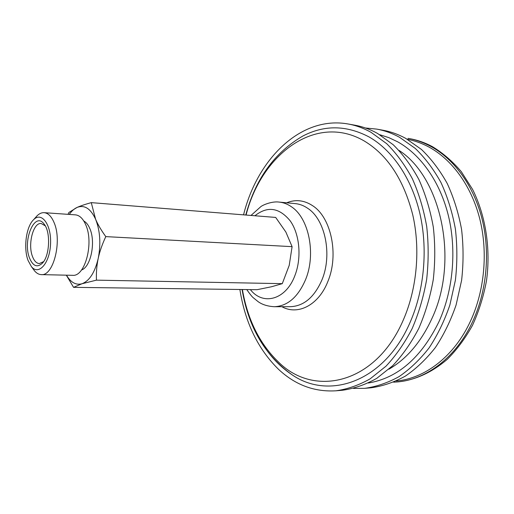 <?xml version="1.0" encoding="UTF-8"?>
<svg xmlns="http://www.w3.org/2000/svg" width="514" height="514" viewBox="0 0 514 514"><rect width="100%" height="100%" fill="white"/><g stroke="black" fill="none" stroke-linecap="round" stroke-linejoin="round"><path stroke-width="0.77" d="M432.441 146.663C442.914 153.005 452.532 161.332 461.289 171.65L472.629 189.493C485.717 215.796 490.87 248.853 486.482 280.811C483.526 296.591 478.868 311.42 472.507 325.298C465.298 338.366 456.888 349.706 447.276 359.325C431.985 372.367 415.71 379.872 398.459 381.844L396.769 381.979C426.042 379.904 456.201 357.519 472.771 321.321C486.829 290.847 490.369 252.329 482.055 218.938C473.625 185.573 454.08 159.032 430.771 146.381C423.363 142.397 415.762 139.724 407.968 138.362L409.632 138.658C417.426 140.014 425.027 142.686 432.441 146.663M243.552 214.852C257.231 159.16 300.812 115.412 348.171 123.996L354.705 125.165C362.505 126.56 370.131 129.322 377.578 133.46L393.249 144.768C403.021 154.418 411.592 166.054 418.968 179.675C425.483 194.266 430.263 210.065 433.308 227.079C435.249 244.491 435.236 262.005 433.27 279.616C430.192 296.938 425.361 313.212 418.762 328.44C411.29 342.767 402.597 355.193 392.677 365.711L376.762 378.343C365.538 384.645 354.127 388.616 342.523 390.242L335.912 390.807C314.33 392.073 295.235 384.941 278.62 369.412C258.041 349.212 245.12 322.574 239.871 289.485M398.98 150.377C441.243 177.33 459.278 260.714 431.895 318.564C421.114 341.971 406.792 358.843 388.925 369.193M379.756 134.719L388.847 137.636L397.74 141.858C420.812 154.727 440.177 181.892 448.504 216.156C456.708 250.44 453.13 290.057 439.117 321.366C421.448 357.538 397.855 378.086 368.345 383.02M365.493 127.999L376.64 129.098C384.466 130.492 392.105 133.229 399.571 137.302L415.267 148.424C425.046 157.888 433.63 169.279 441.012 182.611C447.54 196.875 452.326 212.314 455.385 228.923C457.338 245.917 457.344 263.014 455.398 280.194L449.872 305.001C444.481 320.768 437.568 335.051 429.126 347.849C419.983 359.556 409.947 369.155 399.018 376.646C387.787 382.827 376.357 386.721 364.728 388.34L353.529 388.404M376.64 129.098L382.808 130.203C390.64 131.597 398.286 134.327 405.745 138.382L421.448 149.445C431.233 158.858 439.817 170.192 447.199 183.434C453.727 197.607 458.514 212.944 461.572 229.437C463.532 246.322 463.544 263.296 461.604 280.361L456.091 304.995C450.707 320.652 443.8 334.839 435.364 347.548C426.228 359.183 416.192 368.724 405.27 376.164C394.039 382.313 382.609 386.194 370.973 387.8L364.728 388.34M245.763 215.032C255.651 178.743 274.662 152.427 302.797 136.062C324.405 124.786 346.539 125.108 369.193 137.013C392.201 150.133 411.547 178.05 419.842 213.374C428.014 248.718 424.365 289.626 410.294 321.918C384.62 382.005 328.941 400.567 291.83 374.629C273.744 362.415 260.168 344.502 251.121 320.884M348.171 123.996C355.964 125.384 363.584 128.159 371.024 132.31L386.689 143.682C396.448 153.384 405.019 165.09 412.389 178.801C418.897 193.489 423.677 209.397 426.71 226.526C428.65 244.066 428.631 261.703 426.659 279.436C423.575 296.886 418.737 313.277 412.138 328.613C404.659 343.044 395.96 355.553 386.04 366.141L370.125 378.85C358.907 385.192 347.503 389.175 335.912 390.807M43.613 261.626L39.327 263.573C36.488 263.354 34.213 261.003 32.504 256.531C27.589 244.381 33.249 222.369 41.171 223.494L45.258 225.826M29.504 257.97C32.896 266.098 37.149 267.878 42.27 263.309C49.742 256.12 50.86 231.872 44.075 224.027C34.689 210.881 22.378 240.513 29.504 257.97M28.064 260.463C23.303 248.121 26.156 226.661 33.564 219.741C41.615 211.203 51.561 224.734 50.545 244.009C49.787 263.29 38.646 275.851 31.405 266.612L28.064 260.463M66.473 275.183C70.784 282.501 75.95 285.366 81.957 283.767L73.56 287.345L256.974 289.71L271.488 286.761L282.282 283.651L289.228 265.32L292.093 246.656L285.855 232.02L275.677 217.428L91.274 202.632L95.591 219.215C90.618 208.53 84.444 204.604 77.074 207.431C74.241 208.71 71.639 211.042 69.268 214.422M73.56 287.345L66.319 275.176M68.047 214.338L68.882 212.475L77.074 207.431C80.505 205.902 85.234 204.302 91.274 202.632M98.225 258.401C96.767 265.16 96.169 272.407 96.433 280.149L81.957 283.767C89.449 280.933 94.872 272.478 98.225 258.401C101.02 243.854 100.14 230.792 95.591 219.215C97.808 224.47 101.207 230.272 105.794 236.613C102.177 244.388 99.652 251.654 98.225 258.401M105.794 236.613L292.093 246.656M96.433 280.149L282.282 283.651M33.32 269.201L34.522 270.833C36.571 273.268 38.826 274.534 41.281 274.617C53.321 276.301 62.278 241.471 54.195 222.877C51.567 216.478 48.213 213.079 44.127 212.674C41.673 212.533 39.315 213.586 37.053 215.822L35.704 217.338M44.127 212.674L75.372 214.852C79.58 215.263 83.037 218.591 85.761 224.849C94.107 243.006 84.99 276.962 72.596 275.318L41.281 274.617M83.795 220.994C86.211 222.286 88.222 224.817 89.828 228.576C95.945 241.972 90.837 266.997 81.546 269.972M254.925 215.764C267.453 205.825 279.224 207.534 290.23 220.892C299.681 234.185 301.814 257.617 295.01 275.273L294.901 275.562C285.893 299.913 263.059 305.907 250.376 289.62M407.332 139.275C414.747 140.682 421.981 143.284 429.029 147.088C452.134 159.674 471.492 186.036 479.845 219.163C488.075 252.31 484.561 290.545 470.638 320.8C454.395 356.35 424.962 378.555 396.23 381.015M291.624 206.904C308.856 218.232 316.129 253.807 305.727 279.256C298.184 296.944 287.724 306.093 274.341 306.717L290.564 306.672C304.005 306.055 314.504 297.047 322.053 279.642C332.468 254.591 325.15 219.574 307.828 208.388C303.851 205.626 299.675 204.039 295.299 203.615L279.147 202.086C283.503 202.503 287.66 204.109 291.624 206.904M286.664 202.799C295.569 199.188 304.256 200.177 312.724 205.773C331.196 217.557 339.054 254.758 327.926 281.325C318.764 305.181 297.831 315.705 281.89 306.697M246.084 215.058C261.24 154.708 315.602 112.669 364.214 140.964C387.466 154.926 403.638 179.534 412.729 214.775C420.529 248.853 417.034 288.232 403.561 319.387C376.075 384.318 313.983 397.752 278.382 361.94C259.602 343.75 247.607 319.612 242.39 289.517M393.596 382.172L396.769 381.979M279.147 202.086C272.401 201.109 263.586 204.598 260.894 206.583L251.012 215.45M246.739 289.575C249.765 293.886 251.918 296.584 253.196 297.664L258.169 301.692C262.32 304.661 267.71 306.338 274.341 306.717M291.83 374.629C264.999 355.489 248.41 327.116 242.075 289.517M44.975 225.331L44.075 224.027M43.285 262.089L42.27 263.309M31.405 266.612L34.522 270.833M33.564 219.741L37.053 215.822"/></g></svg>
